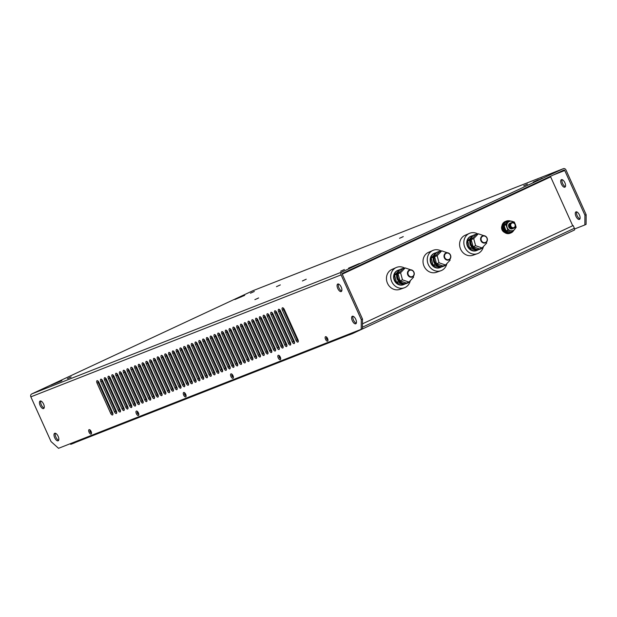 <?xml version="1.0" encoding="UTF-8"?>
<svg xmlns="http://www.w3.org/2000/svg" width="617" height="617" viewBox="0 0 617 617"><rect width="100%" height="100%" fill="white"/><g stroke="black" fill="none" stroke-linecap="round" stroke-linejoin="round"><path stroke-width="0.93" d="M506.079 221.195A6.34 5.661 68.5 0 0 505.817 221.287A6.34 5.661 68.5 0 0 503.002 229.586A6.34 5.661 68.5 0 0 510.452 233.095A6.34 5.661 68.5 0 0 510.714 232.987M513.575 230.635A6.34 5.661 -111.5 0 1 510.976 232.887A6.34 5.661 -111.5 0 1 503.518 229.385A6.34 5.661 -111.5 0 1 506.333 221.087A6.34 5.661 -111.5 0 1 508.994 220.786M341.147 271.002L344.386 269.521L341.147 271.002M523.972 185.678L527.211 184.19L523.972 185.678M400.04 238.077L403.279 236.589L400.04 238.077M302.685 280.835L305.916 279.347L302.685 280.835M255.392 299.43L258.631 297.942L255.392 299.43M276.763 286.543L280.002 285.054L276.763 286.543M67.932 378.414L71.171 376.933L67.932 378.414M250.757 293.09L253.996 291.602L250.757 293.09M359.41 263.521L348.566 268.148L359.487 263.69M533.219 182.27L542.312 178.359M240.723 296.731L234.93 299.5L244.694 295.366M61.793 380.527L50.949 385.155L61.87 380.697M327.843 339.234A1.242 0.555 65 0 1 327.642 339.774A1.242 0.555 65 0 1 326.601 338.864A1.242 0.555 65 0 1 326.594 337.522A1.242 0.555 65 0 1 326.609 337.514A1.242 0.555 65 0 1 327.133 337.715M327.049 337.638A1.242 0.555 -115 0 0 327.843 339.35M280.55 357.829A1.242 0.555 65 0 1 280.349 358.361A1.242 0.555 65 0 1 279.316 357.459A1.242 0.555 65 0 1 279.3 356.117A1.242 0.555 65 0 1 279.316 356.109A1.242 0.555 65 0 1 279.84 356.302M279.756 356.233A1.242 0.555 -115 0 0 280.55 357.945M233.265 376.416A1.242 0.555 65 0 1 233.056 376.956A1.242 0.555 65 0 1 233.049 376.964A1.242 0.555 65 0 1 232.023 376.054A1.242 0.555 65 0 1 232.007 374.704A1.242 0.555 65 0 1 232.023 374.696A1.242 0.555 65 0 1 232.555 374.897M232.462 374.82A1.242 0.555 -115 0 0 233.265 376.532M185.972 395.011A1.242 0.555 65 0 1 185.771 395.551A1.242 0.555 65 0 1 185.756 395.559A1.242 0.555 65 0 1 184.73 394.641A1.242 0.555 65 0 1 184.714 393.299A1.242 0.555 65 0 1 184.73 393.291A1.242 0.555 65 0 1 185.262 393.492M185.169 393.415A1.242 0.555 -115 0 0 185.972 395.127M138.678 413.606A1.242 0.555 65 0 1 138.478 414.138A1.242 0.555 65 0 1 138.463 414.146A1.242 0.555 65 0 1 137.437 413.236A1.242 0.555 65 0 1 137.429 411.894A1.242 0.555 65 0 1 137.437 411.886A1.242 0.555 65 0 1 137.969 412.079M137.876 412.009A1.242 0.555 -115 0 0 138.678 413.722M91.385 432.193A1.242 0.555 65 0 1 91.185 432.733A1.242 0.555 65 0 1 91.169 432.741A1.242 0.555 65 0 1 90.144 431.831A1.242 0.555 65 0 1 90.136 430.481A1.242 0.555 65 0 1 90.151 430.473A1.242 0.555 65 0 1 90.676 430.674M90.591 430.597A1.242 0.555 -115 0 0 91.385 432.309M353.017 316.243A4.142 1.859 -115 0 0 353.526 320.138A4.142 1.859 -115 0 0 356.279 323.239M355.77 319.344A4.142 1.859 -115 0 0 352.292 316.274A4.142 1.859 -115 0 0 352.307 320.709A4.142 1.859 -115 0 0 355.793 323.778A4.142 1.859 -115 0 0 355.77 319.344M338.463 284.005A4.142 1.859 -115 0 0 338.972 287.908A4.142 1.859 -115 0 0 341.725 291.008M341.216 287.113A4.142 1.859 -115 0 0 337.73 284.036A4.142 1.859 -115 0 0 337.754 288.471A4.142 1.859 -115 0 0 341.232 291.54A4.142 1.859 -115 0 0 341.216 287.113M40.838 401.011A4.142 1.859 -115 0 0 41.347 404.914A4.142 1.859 -115 0 0 44.108 408.014M43.599 404.12A4.142 1.859 -115 0 0 40.113 401.042A4.142 1.859 -115 0 0 40.128 405.477A4.142 1.859 -115 0 0 43.614 408.547A4.142 1.859 -115 0 0 43.599 404.12M55.391 433.25A4.142 1.859 -115 0 0 55.9 437.144A4.142 1.859 -115 0 0 58.661 440.245M58.152 436.35A4.142 1.859 -115 0 0 54.666 433.281A4.142 1.859 -115 0 0 54.682 437.715A4.142 1.859 -115 0 0 58.168 440.785A4.142 1.859 -115 0 0 58.152 436.35M579.941 218.858A4.142 1.859 65 0 1 577.18 215.757A4.142 1.859 65 0 1 576.671 211.862M575.962 216.328A4.142 1.859 65 0 1 575.946 211.893A4.142 1.859 65 0 1 579.432 214.963A4.142 1.859 65 0 1 579.448 219.397A4.142 1.859 65 0 1 575.962 216.328M565.38 186.619A4.142 1.859 65 0 1 562.627 183.519A4.142 1.859 65 0 1 562.118 179.624M561.408 184.09A4.142 1.859 65 0 1 561.393 179.655A4.142 1.859 65 0 1 564.879 182.725A4.142 1.859 65 0 1 564.894 187.159A4.142 1.859 65 0 1 561.408 184.09M325.545 336.681A2.445 1.103 -115 0 0 325.529 339.311A2.445 1.103 -115 0 0 327.558 341.139A2.445 1.103 -115 0 0 327.928 339.597A2.445 1.103 -115 0 0 326.917 337.414A2.445 1.103 -115 0 0 325.545 336.681M278.259 355.276A2.445 1.103 -115 0 0 278.236 357.906A2.445 1.103 -115 0 0 280.272 359.734A2.445 1.103 -115 0 0 280.642 358.184A2.445 1.103 -115 0 0 279.624 356.009A2.445 1.103 -115 0 0 278.259 355.276M230.966 373.863A2.445 1.103 -115 0 0 230.943 376.493A2.445 1.103 -115 0 0 232.979 378.321A2.445 1.103 -115 0 0 233.349 376.779A2.445 1.103 -115 0 0 232.331 374.604A2.445 1.103 -115 0 0 230.966 373.863M183.673 392.458A2.445 1.103 -115 0 0 183.658 395.088A2.445 1.103 -115 0 0 185.686 396.916A2.445 1.103 -115 0 0 186.056 395.374A2.445 1.103 -115 0 0 185.038 393.191A2.445 1.103 -115 0 0 183.673 392.458M136.38 411.045A2.445 1.103 -115 0 0 136.365 413.683A2.445 1.103 -115 0 0 138.393 415.511A2.445 1.103 -115 0 0 138.763 413.961A2.445 1.103 -115 0 0 137.745 411.786A2.445 1.103 -115 0 0 136.38 411.045M89.087 429.64A2.445 1.103 -115 0 0 89.072 432.27A2.445 1.103 -115 0 0 91.1 434.098A2.445 1.103 -115 0 0 91.47 432.556A2.445 1.103 -115 0 0 90.46 430.373A2.445 1.103 -115 0 0 89.087 429.64M563.822 170.099L342.597 273.346A0.756 0.671 -111.5 0 0 342.304 274.318L362.495 319.035L361.277 319.606L341.085 274.889A2.26 2.013 -111.5 0 1 341.98 271.974L563.198 168.726A2.26 2.013 -111.5 0 1 565.959 169.937L586.15 214.654L584.931 215.225L564.74 170.5A0.756 0.671 68.5 0 0 563.822 170.099M538.34 179.724L533.157 182.146M542.235 178.19L538.494 180.048M244.617 295.204L240.877 297.055M253.178 290.615A2.26 2.013 68.5 0 0 252.97 290.692L31.752 393.939A2.26 2.013 68.5 0 0 30.85 396.854L51.041 441.571L58.538 448.312L361.207 329.324L361.277 319.606M279.478 309.526A2.26 1.018 -115 0 0 279.856 311.145L293.484 341.324A2.26 1.018 -115 0 0 294.533 342.767M283.257 308.037A2.26 1.018 -115 0 0 283.635 309.657L297.263 339.836A2.26 1.018 -115 0 0 298.312 341.278M362.495 319.035L362.426 328.753L361.207 329.324M275.691 311.014A2.26 1.018 -115 0 0 276.069 312.634L289.697 342.813A2.26 1.018 -115 0 0 290.746 344.255M271.912 312.503A2.26 1.018 -115 0 0 272.29 314.122L285.918 344.301A2.26 1.018 -115 0 0 286.967 345.744M268.125 313.984A2.26 1.018 -115 0 0 268.503 315.603L282.131 345.782A2.26 1.018 -115 0 0 283.18 347.232M264.346 315.472A2.26 1.018 -115 0 0 264.724 317.092L278.344 347.271A2.26 1.018 -115 0 0 279.401 348.721M260.559 316.961A2.26 1.018 -115 0 0 260.937 318.58L274.565 348.759A2.26 1.018 -115 0 0 275.614 350.201M256.772 318.449A2.26 1.018 -115 0 0 257.158 320.069L270.778 350.248A2.26 1.018 -115 0 0 271.835 351.69M252.993 319.938A2.26 1.018 -115 0 0 253.371 321.557L266.999 351.736A2.26 1.018 -115 0 0 268.048 353.179M249.206 321.426A2.26 1.018 -115 0 0 249.584 323.046L263.212 353.225A2.26 1.018 -115 0 0 264.269 354.667M245.427 322.907A2.26 1.018 -115 0 0 245.805 324.534L259.433 354.713A2.26 1.018 -115 0 0 260.482 356.156M241.64 324.395A2.26 1.018 -115 0 0 242.018 326.015L255.646 356.194A2.26 1.018 -115 0 0 256.703 357.644M237.861 325.884A2.26 1.018 -115 0 0 238.239 327.504L251.867 357.683A2.26 1.018 -115 0 0 252.916 359.133M234.074 327.372A2.26 1.018 -115 0 0 234.452 328.992L248.08 359.171A2.26 1.018 -115 0 0 249.129 360.613M230.295 328.861A2.26 1.018 -115 0 0 230.673 330.481L244.301 360.66A2.26 1.018 -115 0 0 245.35 362.102M226.508 330.35A2.26 1.018 -115 0 0 226.886 331.969L240.514 362.148A2.26 1.018 -115 0 0 241.563 363.59M222.729 331.838A2.26 1.018 -115 0 0 223.107 333.458L236.727 363.637A2.26 1.018 -115 0 0 237.784 365.079M218.942 333.319A2.26 1.018 -115 0 0 219.32 334.938L232.948 365.117A2.26 1.018 -115 0 0 233.997 366.567M215.156 334.807A2.26 1.018 -115 0 0 215.541 336.427L229.162 366.606A2.26 1.018 -115 0 0 230.218 368.056M211.376 336.296A2.26 1.018 -115 0 0 211.754 337.915L225.382 368.094A2.26 1.018 -115 0 0 226.431 369.544M207.59 337.784A2.26 1.018 -115 0 0 207.968 339.404L221.596 369.583A2.26 1.018 -115 0 0 222.652 371.025M203.811 339.273A2.26 1.018 -115 0 0 204.188 340.892L217.816 371.072A2.26 1.018 -115 0 0 218.865 372.514M200.024 340.761A2.26 1.018 -115 0 0 200.402 342.381L214.03 372.56A2.26 1.018 -115 0 0 215.086 374.002M196.245 342.25A2.26 1.018 -115 0 0 196.622 343.87L210.25 374.049A2.26 1.018 -115 0 0 211.299 375.491M192.458 343.731A2.26 1.018 -115 0 0 192.836 345.35L206.464 375.529A2.26 1.018 -115 0 0 207.513 376.979M188.679 345.219A2.26 1.018 -115 0 0 189.057 346.839L202.685 377.018A2.26 1.018 -115 0 0 203.733 378.468M184.892 346.708A2.26 1.018 -115 0 0 185.27 348.327L198.898 378.506A2.26 1.018 -115 0 0 199.947 379.956M181.113 348.196A2.26 1.018 -115 0 0 181.491 349.816L195.111 379.995A2.26 1.018 -115 0 0 196.167 381.437M177.326 349.685A2.26 1.018 -115 0 0 177.704 351.304L191.332 381.483A2.26 1.018 -115 0 0 192.381 382.926M173.539 351.173A2.26 1.018 -115 0 0 173.925 352.793L187.545 382.972A2.26 1.018 -115 0 0 188.601 384.414M169.76 352.662A2.26 1.018 -115 0 0 170.138 354.281L183.766 384.46A2.26 1.018 -115 0 0 184.815 385.903M165.973 354.143A2.26 1.018 -115 0 0 166.359 355.762L179.979 385.941A2.26 1.018 -115 0 0 181.036 387.391M162.194 355.631A2.26 1.018 -115 0 0 162.572 357.251L176.2 387.43A2.26 1.018 -115 0 0 177.249 388.88M158.407 357.12A2.26 1.018 -115 0 0 158.785 358.739L172.413 388.918A2.26 1.018 -115 0 0 173.47 390.36M154.628 358.608A2.26 1.018 -115 0 0 155.006 360.228L168.634 390.407A2.26 1.018 -115 0 0 169.683 391.849M150.841 360.097A2.26 1.018 -115 0 0 151.219 361.716L164.847 391.895A2.26 1.018 -115 0 0 165.896 393.337M147.062 361.585A2.26 1.018 -115 0 0 147.44 363.205L161.068 393.384A2.26 1.018 -115 0 0 162.117 394.826M143.275 363.066A2.26 1.018 -115 0 0 143.653 364.693L157.281 394.872A2.26 1.018 -115 0 0 158.33 396.315M139.496 364.554A2.26 1.018 -115 0 0 139.874 366.174L153.494 396.353A2.26 1.018 -115 0 0 154.551 397.803M135.709 366.043A2.26 1.018 -115 0 0 136.087 367.663L149.715 397.842A2.26 1.018 -115 0 0 150.764 399.292M131.922 367.531A2.26 1.018 -115 0 0 132.308 369.151L145.928 399.33A2.26 1.018 -115 0 0 146.985 400.772M128.143 369.02A2.26 1.018 -115 0 0 128.521 370.64L142.149 400.819A2.26 1.018 -115 0 0 143.198 402.261M124.356 370.508A2.26 1.018 -115 0 0 124.742 372.128L138.362 402.307A2.26 1.018 -115 0 0 139.419 403.749M120.577 371.997A2.26 1.018 -115 0 0 120.955 373.617L134.583 403.796A2.26 1.018 -115 0 0 135.632 405.238M116.79 373.478A2.26 1.018 -115 0 0 117.168 375.097L130.796 405.276A2.26 1.018 -115 0 0 131.853 406.726M113.011 374.966A2.26 1.018 -115 0 0 113.389 376.586L127.017 406.765A2.26 1.018 -115 0 0 128.066 408.215M109.224 376.455A2.26 1.018 -115 0 0 109.602 378.074L123.23 408.253A2.26 1.018 -115 0 0 124.279 409.703M105.445 377.943A2.26 1.018 -115 0 0 105.823 379.563L119.451 409.742A2.26 1.018 -115 0 0 120.5 411.184M101.658 379.432A2.26 1.018 -115 0 0 102.036 381.051L115.664 411.231A2.26 1.018 -115 0 0 116.713 412.673M97.879 380.92A2.26 1.018 -115 0 0 98.257 382.54L111.885 412.719A2.26 1.018 -115 0 0 112.934 414.161M292.782 339.774L293.414 339.52M574.612 228.969L584.862 224.943L584.931 215.225M586.15 214.654L586.081 224.372L584.862 224.943M280.527 310.968A2.26 1.018 -115 0 0 278.629 309.294A2.26 1.018 -115 0 0 278.637 311.716L292.265 341.895A2.26 1.018 -115 0 0 294.162 343.569A2.26 1.018 -115 0 0 294.155 341.147L280.527 310.968M282.416 310.228L296.044 340.407A2.26 1.018 -115 0 0 297.949 342.08A2.26 1.018 -115 0 0 297.934 339.659L284.314 309.479A2.26 1.018 -115 0 0 282.409 307.806A2.26 1.018 -115 0 0 282.416 310.228L283.635 309.657M290.368 342.636L276.748 312.457A2.26 1.018 -115 0 0 274.843 310.783A2.26 1.018 -115 0 0 274.85 313.197L288.478 343.376A2.26 1.018 -115 0 0 290.376 345.057A2.26 1.018 -115 0 0 290.368 342.636M286.589 344.124L272.961 313.945A2.26 1.018 -115 0 0 271.056 312.271A2.26 1.018 -115 0 0 271.071 314.685L284.692 344.864A2.26 1.018 -115 0 0 286.596 346.538A2.26 1.018 -115 0 0 286.589 344.124M282.802 345.613L269.174 315.434A2.26 1.018 -115 0 0 267.277 313.76A2.26 1.018 -115 0 0 267.284 316.174L280.912 346.353A2.26 1.018 -115 0 0 282.81 348.027A2.26 1.018 -115 0 0 282.802 345.613M279.023 347.101L265.395 316.922A2.26 1.018 -115 0 0 263.49 315.241A2.26 1.018 -115 0 0 263.505 317.662L277.126 347.841A2.26 1.018 -115 0 0 279.031 349.515A2.26 1.018 -115 0 0 279.023 347.101M275.236 348.582L261.608 318.403A2.26 1.018 -115 0 0 259.711 316.729A2.26 1.018 -115 0 0 259.718 319.151L273.346 349.33A2.26 1.018 -115 0 0 275.244 351.004A2.26 1.018 -115 0 0 275.236 348.582L274.604 348.836M271.457 350.07L257.829 319.891A2.26 1.018 -115 0 0 255.924 318.218A2.26 1.018 -115 0 0 255.939 320.639L269.56 350.818A2.26 1.018 -115 0 0 271.465 352.492A2.26 1.018 -115 0 0 271.457 350.07M267.67 351.559L254.042 321.38A2.26 1.018 -115 0 0 252.145 319.706A2.26 1.018 -115 0 0 252.152 322.128L265.78 352.307A2.26 1.018 -115 0 0 267.678 353.981A2.26 1.018 -115 0 0 267.67 351.559M263.883 353.047L250.263 322.868A2.26 1.018 -115 0 0 248.358 321.195A2.26 1.018 -115 0 0 248.366 323.609L261.994 353.788A2.26 1.018 -115 0 0 263.899 355.469A2.26 1.018 -115 0 0 263.883 353.047M260.104 354.536L246.476 324.357A2.26 1.018 -115 0 0 244.579 322.683A2.26 1.018 -115 0 0 244.587 325.097L258.214 355.276A2.26 1.018 -115 0 0 260.112 356.95A2.26 1.018 -115 0 0 260.104 354.536M256.317 356.024L242.697 325.845A2.26 1.018 -115 0 0 240.792 324.172A2.26 1.018 -115 0 0 240.8 326.586L254.428 356.765A2.26 1.018 -115 0 0 256.333 358.438A2.26 1.018 -115 0 0 256.317 356.024M252.538 357.513L238.91 327.334A2.26 1.018 -115 0 0 237.013 325.653A2.26 1.018 -115 0 0 237.021 328.074L250.649 358.253A2.26 1.018 -115 0 0 252.546 359.927A2.26 1.018 -115 0 0 252.538 357.513M248.751 358.994L235.131 328.815A2.26 1.018 -115 0 0 233.226 327.141A2.26 1.018 -115 0 0 233.234 329.563L246.862 359.742A2.26 1.018 -115 0 0 248.767 361.415A2.26 1.018 -115 0 0 248.751 358.994M244.972 360.482L231.344 330.303A2.26 1.018 -115 0 0 229.447 328.63A2.26 1.018 -115 0 0 229.455 331.051L243.075 361.23A2.26 1.018 -115 0 0 244.98 362.904A2.26 1.018 -115 0 0 244.972 360.482M241.185 361.971L227.557 331.792A2.26 1.018 -115 0 0 225.66 330.118A2.26 1.018 -115 0 0 225.668 332.54L239.296 362.719A2.26 1.018 -115 0 0 241.193 364.392A2.26 1.018 -115 0 0 241.185 361.971M237.406 363.459L223.778 333.28A2.26 1.018 -115 0 0 221.873 331.607A2.26 1.018 -115 0 0 221.889 334.021L235.509 364.2A2.26 1.018 -115 0 0 237.414 365.881A2.26 1.018 -115 0 0 237.406 363.459M233.619 364.948L219.991 334.769A2.26 1.018 -115 0 0 218.094 333.095A2.26 1.018 -115 0 0 218.102 335.509L231.73 365.688A2.26 1.018 -115 0 0 233.627 367.362A2.26 1.018 -115 0 0 233.619 364.948M229.84 366.436L216.212 336.257A2.26 1.018 -115 0 0 214.307 334.584A2.26 1.018 -115 0 0 214.323 336.998L227.943 367.177A2.26 1.018 -115 0 0 229.848 368.85A2.26 1.018 -115 0 0 229.84 366.436M226.053 367.925L212.425 337.746A2.26 1.018 -115 0 0 210.528 336.064A2.26 1.018 -115 0 0 210.536 338.486L224.164 368.665A2.26 1.018 -115 0 0 226.061 370.339A2.26 1.018 -115 0 0 226.053 367.925M222.274 369.406L208.646 339.227A2.26 1.018 -115 0 0 206.741 337.553A2.26 1.018 -115 0 0 206.749 339.975L220.377 370.154A2.26 1.018 -115 0 0 222.282 371.827A2.26 1.018 -115 0 0 222.274 369.406M218.487 370.894L204.859 340.715A2.26 1.018 -115 0 0 202.962 339.042A2.26 1.018 -115 0 0 202.97 341.463L216.598 371.642A2.26 1.018 -115 0 0 218.495 373.316A2.26 1.018 -115 0 0 218.487 370.894M214.701 372.383L201.08 342.204A2.26 1.018 -115 0 0 199.175 340.53A2.26 1.018 -115 0 0 199.183 342.952L212.811 373.123A2.26 1.018 -115 0 0 214.716 374.804A2.26 1.018 -115 0 0 214.701 372.383M210.921 373.871L197.293 343.692A2.26 1.018 -115 0 0 195.396 342.019A2.26 1.018 -115 0 0 195.404 344.433L209.032 374.612A2.26 1.018 -115 0 0 210.929 376.285A2.26 1.018 -115 0 0 210.921 373.871M207.135 375.36L193.514 345.181A2.26 1.018 -115 0 0 191.609 343.507A2.26 1.018 -115 0 0 191.617 345.921L205.245 376.1A2.26 1.018 -115 0 0 207.15 377.774A2.26 1.018 -115 0 0 207.135 375.36M203.355 376.848L189.727 346.669A2.26 1.018 -115 0 0 187.83 344.996A2.26 1.018 -115 0 0 187.838 347.41L201.466 377.589A2.26 1.018 -115 0 0 203.363 379.262A2.26 1.018 -115 0 0 203.355 376.848M199.569 378.329L185.941 348.15A2.26 1.018 -115 0 0 184.043 346.476A2.26 1.018 -115 0 0 184.051 348.898L197.679 379.077A2.26 1.018 -115 0 0 199.576 380.751A2.26 1.018 -115 0 0 199.569 378.329M195.79 379.817L182.162 349.638A2.26 1.018 -115 0 0 180.257 347.965A2.26 1.018 -115 0 0 180.272 350.387L193.892 380.566A2.26 1.018 -115 0 0 195.797 382.239A2.26 1.018 -115 0 0 195.79 379.817M192.003 381.306L178.375 351.127A2.26 1.018 -115 0 0 176.477 349.453A2.26 1.018 -115 0 0 176.485 351.875L190.113 382.054A2.26 1.018 -115 0 0 192.01 383.728A2.26 1.018 -115 0 0 192.003 381.306M188.224 382.795L174.596 352.615A2.26 1.018 -115 0 0 172.691 350.942A2.26 1.018 -115 0 0 172.706 353.356L186.326 383.535A2.26 1.018 -115 0 0 188.231 385.216A2.26 1.018 -115 0 0 188.224 382.795M184.437 384.283L170.809 354.104A2.26 1.018 -115 0 0 168.911 352.43A2.26 1.018 -115 0 0 168.919 354.844L182.547 385.023A2.26 1.018 -115 0 0 184.444 386.697A2.26 1.018 -115 0 0 184.437 384.283M180.658 385.772L167.03 355.593A2.26 1.018 -115 0 0 165.125 353.919A2.26 1.018 -115 0 0 165.132 356.333L178.76 386.512A2.26 1.018 -115 0 0 180.665 388.186A2.26 1.018 -115 0 0 180.658 385.772M176.871 387.26L163.243 357.081A2.26 1.018 -115 0 0 161.345 355.4A2.26 1.018 -115 0 0 161.353 357.821L174.981 388A2.26 1.018 -115 0 0 176.878 389.674A2.26 1.018 -115 0 0 176.871 387.26M173.084 388.741L159.464 358.562A2.26 1.018 -115 0 0 157.559 356.888A2.26 1.018 -115 0 0 157.566 359.31L171.194 389.489A2.26 1.018 -115 0 0 173.099 391.163A2.26 1.018 -115 0 0 173.084 388.741M169.305 390.229L155.677 360.05A2.26 1.018 -115 0 0 153.78 358.377A2.26 1.018 -115 0 0 153.787 360.798L167.415 390.977A2.26 1.018 -115 0 0 169.313 392.651A2.26 1.018 -115 0 0 169.305 390.229M165.518 391.718L151.898 361.539A2.26 1.018 -115 0 0 149.993 359.865A2.26 1.018 -115 0 0 150 362.287L163.628 392.466A2.26 1.018 -115 0 0 165.533 394.14A2.26 1.018 -115 0 0 165.518 391.718M161.739 393.206L148.111 363.027A2.26 1.018 -115 0 0 146.214 361.354A2.26 1.018 -115 0 0 146.221 363.768L159.849 393.947A2.26 1.018 -115 0 0 161.747 395.628A2.26 1.018 -115 0 0 161.739 393.206M157.952 394.695L144.324 364.516A2.26 1.018 -115 0 0 142.427 362.842A2.26 1.018 -115 0 0 142.434 365.256L156.062 395.435A2.26 1.018 -115 0 0 157.96 397.109A2.26 1.018 -115 0 0 157.952 394.695M154.173 396.183L140.545 366.004A2.26 1.018 -115 0 0 138.64 364.331A2.26 1.018 -115 0 0 138.655 366.745L152.276 396.924A2.26 1.018 -115 0 0 154.181 398.597A2.26 1.018 -115 0 0 154.173 396.183M150.386 397.672L136.758 367.493A2.26 1.018 -115 0 0 134.861 365.812A2.26 1.018 -115 0 0 134.868 368.233L148.496 398.412A2.26 1.018 -115 0 0 150.394 400.086A2.26 1.018 -115 0 0 150.386 397.672M146.607 399.153L132.979 368.974A2.26 1.018 -115 0 0 131.074 367.3A2.26 1.018 -115 0 0 131.089 369.722L144.71 399.901A2.26 1.018 -115 0 0 146.615 401.574A2.26 1.018 -115 0 0 146.607 399.153M142.82 400.641L129.192 370.462A2.26 1.018 -115 0 0 127.295 368.789A2.26 1.018 -115 0 0 127.303 371.21L140.931 401.389A2.26 1.018 -115 0 0 142.828 403.063A2.26 1.018 -115 0 0 142.82 400.641M139.041 402.13L125.413 371.951A2.26 1.018 -115 0 0 123.508 370.277A2.26 1.018 -115 0 0 123.516 372.699L137.144 402.878A2.26 1.018 -115 0 0 139.049 404.551A2.26 1.018 -115 0 0 139.041 402.13M135.254 403.618L121.626 373.439A2.26 1.018 -115 0 0 119.729 371.766A2.26 1.018 -115 0 0 119.737 374.18L133.365 404.359A2.26 1.018 -115 0 0 135.262 406.04A2.26 1.018 -115 0 0 135.254 403.618M131.467 405.107L117.847 374.928A2.26 1.018 -115 0 0 115.942 373.254A2.26 1.018 -115 0 0 115.95 375.668L129.578 405.847A2.26 1.018 -115 0 0 131.483 407.521A2.26 1.018 -115 0 0 131.467 405.107M127.688 406.595L114.06 376.416A2.26 1.018 -115 0 0 112.163 374.743A2.26 1.018 -115 0 0 112.171 377.157L125.799 407.336A2.26 1.018 -115 0 0 127.696 409.009A2.26 1.018 -115 0 0 127.688 406.595M123.901 408.084L110.281 377.905A2.26 1.018 -115 0 0 108.376 376.223A2.26 1.018 -115 0 0 108.384 378.645L122.012 408.824A2.26 1.018 -115 0 0 123.917 410.498A2.26 1.018 -115 0 0 123.901 408.084M120.122 409.565L106.494 379.386A2.26 1.018 -115 0 0 104.597 377.712A2.26 1.018 -115 0 0 104.605 380.134L118.233 410.313A2.26 1.018 -115 0 0 120.13 411.986A2.26 1.018 -115 0 0 120.122 409.565M116.335 411.053L102.707 380.874A2.26 1.018 -115 0 0 100.81 379.2A2.26 1.018 -115 0 0 100.818 381.622L114.446 411.801A2.26 1.018 -115 0 0 116.343 413.475A2.26 1.018 -115 0 0 116.335 411.053M112.556 412.542L98.928 382.363A2.26 1.018 -115 0 0 97.023 380.689A2.26 1.018 -115 0 0 97.039 383.111L110.659 413.29A2.26 1.018 -115 0 0 112.564 414.963A2.26 1.018 -115 0 0 112.556 412.542M113.52 385.093A5.268 4.705 68.5 0 0 112.795 385.139M116.991 394.425A5.268 4.705 68.5 0 0 117.5 393.893M276.47 286.674L280.334 284.907L276.47 286.674M150.371 368.041A5.268 4.705 68.5 0 0 149.623 368.041M153.749 377.18A5.268 4.705 68.5 0 0 154.242 376.601M443.7 266.189A7.713 6.887 -111.5 0 1 443.461 266.289A7.713 6.887 -111.5 0 1 434.306 261.824A7.713 6.887 -111.5 0 1 437.468 252.075A7.713 6.887 -111.5 0 1 437.815 251.921A7.713 6.887 -111.5 0 1 438.055 251.836M447.124 263.32A7.713 6.887 -111.5 0 1 444.286 265.95A7.713 6.887 -111.5 0 1 443.939 266.104A7.713 6.887 -111.5 0 1 434.784 261.639A7.713 6.887 -111.5 0 1 437.939 251.89A7.713 6.887 -111.5 0 1 438.286 251.736A7.713 6.887 -111.5 0 1 440.569 251.312M450.464 255.022A3.764 3.363 -111.5 0 1 448.798 259.942A3.764 3.363 -111.5 0 1 444.371 257.86A3.764 3.363 -111.5 0 1 446.045 252.939A3.764 3.363 -111.5 0 1 450.464 255.022M450.317 255.099A3.386 3.023 -111.5 0 1 444.834 257.659A3.386 3.023 -111.5 0 1 450.317 255.099M404.143 283.967L402.97 284.429L396.492 282.2L398.675 281.344M396.492 282.2L394.602 275.12L396.731 274.28M394.602 275.12L397.587 271.958M250.463 293.222L254.32 291.455L250.463 293.222M511.933 221.264A4.89 4.373 -111.5 0 1 515.21 224.118A4.89 4.373 -111.5 0 1 515.396 224.573L516.136 227.311L514.717 229.269A4.89 4.373 -111.5 0 1 510.567 230.665L507.853 230.095L506.002 224.758L509.218 220.701L514.285 221.973L515.396 224.573A4.89 4.373 -111.5 0 1 514.717 229.269L512.92 231.375L510.567 230.665A4.89 4.373 -111.5 0 1 507.105 227.357A4.89 4.373 -111.5 0 1 507.791 222.66A4.89 4.373 -111.5 0 1 511.933 221.264M510.282 223.115A3.008 2.692 68.5 0 0 508.817 227.102A3.008 2.692 68.5 0 0 512.48 228.714M510.174 223.169A3 2.676 68.5 0 0 512.372 228.745M512.92 231.375L511.146 232.069L506.071 230.797L504.961 228.197L504.22 225.46L507.436 221.403L509.218 220.701M504.22 225.46L506.002 224.758M506.071 230.797L507.853 230.095M187.098 350.711A5.36 4.789 68.5 0 0 186.365 350.749M187.036 350.572A5.36 4.789 68.5 0 0 186.334 350.68M183.565 352.747A5.36 4.789 68.5 0 0 183.18 353.556M150.255 367.778A5.36 4.789 68.5 0 0 149.538 367.855M155.877 372.028A5.36 4.789 68.5 0 0 155.492 370.886A5.36 4.789 68.5 0 0 154.898 369.853M150.201 367.663A5.36 4.789 68.5 0 0 149.515 367.809M146.846 370.092A5.36 4.789 68.5 0 0 146.499 370.979M113.42 384.861A5.36 4.789 68.5 0 0 112.726 384.985A5.36 4.789 68.5 0 1 113.381 384.769M119.443 390.006A5.36 4.789 68.5 0 0 118.927 387.954A5.36 4.789 68.5 0 0 117.739 386.219M110.142 387.461A5.36 4.789 68.5 0 0 109.834 388.448M274.295 346.507L273.67 346.785M186.465 360.845A5.36 4.789 68.5 0 0 187.321 361.076M190.668 360.289A5.36 4.789 68.5 0 0 191.208 359.819M149.561 377.766A5.36 4.789 68.5 0 0 150.448 378.074M153.895 377.504A5.36 4.789 68.5 0 0 154.451 377.072M112.633 394.649A5.36 4.789 68.5 0 0 113.567 395.05M117.114 394.703A5.36 4.789 68.5 0 0 117.685 394.309M190.622 360.174A5.36 4.789 68.5 0 0 191.123 359.634M153.849 377.411A5.36 4.789 68.5 0 0 154.381 376.91M117.076 394.633A5.36 4.789 68.5 0 0 117.623 394.178M292.018 338.093L292.682 337.892M293.121 338.856L292.497 339.149M289.442 340.576L288.818 340.869M285.764 342.296L285.139 342.582M282.085 344.008L281.46 344.301M278.406 345.728L277.781 346.021M274.719 347.448L274.102 347.733M271.04 349.16L270.423 349.453M267.362 350.88L266.745 351.173M263.683 352.6L263.066 352.885M260.004 354.312L259.387 354.605M256.325 356.032L255.708 356.325M252.638 357.752L252.037 358.03M248.944 359.48L248.381 359.742M245.234 361.207L244.741 361.439M241.509 362.95L241.108 363.135M273.701 346.839L274.318 346.561M292.751 338.039L292.126 338.324M289.072 339.751L288.447 340.044M285.393 341.471L284.769 341.764M281.707 343.191L281.09 343.476M278.028 344.903L277.411 345.196M274.349 346.623L273.732 346.916M270.67 348.343L270.053 348.628M266.991 350.055L266.374 350.348M263.312 351.775L262.688 352.068M259.634 353.495L259.009 353.78M255.955 355.207L255.33 355.5M252.276 356.927L251.651 357.22M248.597 358.647L247.972 358.932M244.918 360.359L244.293 360.652M241.232 362.079L240.622 362.364M237.545 363.799L236.959 364.076M233.843 365.526L233.303 365.781M230.126 367.262L229.671 367.477M434.152 254.898L431.167 258.053L433.057 265.133L439.535 267.362L440.708 266.899M433.057 265.133L435.24 264.277M431.167 258.053L433.296 257.22M222.868 341.139A3.008 2.692 -111.5 0 1 221.611 338.34M222.467 341.911A3.941 3.517 68.5 0 0 223.462 342.45M226.848 341.741A3.941 3.517 68.5 0 0 227.326 341.139M224.511 334.908A3.941 3.517 68.5 0 0 223.755 334.892M221.017 337.036A3.941 3.517 68.5 0 0 220.77 338.155M512.658 228.645A3.008 2.692 -111.5 0 1 510.413 223.061A3.008 2.692 -111.5 0 1 510.46 223.045M512.858 228.568A3.008 2.692 -111.5 0 1 509.164 226.963A3.008 2.692 -111.5 0 1 510.652 222.968M513.051 228.491A3.008 2.692 -111.5 0 1 510.807 222.907A3.008 2.692 -111.5 0 1 510.853 222.884M513.251 228.406A3.008 2.692 -111.5 0 1 509.557 226.809A3.008 2.692 -111.5 0 1 511.053 222.814M513.452 228.336A3.008 2.692 -111.5 0 1 511.2 222.752A3.008 2.692 -111.5 0 1 511.246 222.729M513.645 228.251A3.008 2.692 -111.5 0 1 509.951 226.655A3.008 2.692 -111.5 0 1 511.447 222.66M513.822 228.19L513.799 228.197A3.008 2.692 -111.5 0 1 513.799 228.197A3.008 2.692 -111.5 0 1 511.609 222.59A3.008 2.692 -111.5 0 1 513.822 228.19A3.008 2.692 -111.5 0 1 511.616 222.583L511.593 222.598M514.886 224.226A2.491 2.221 -111.5 0 1 510.992 226.377A2.491 2.221 -111.5 0 1 514.886 224.226M469.429 233.373L465.087 235.278A10.728 9.587 68.5 0 0 460.637 249.191A10.728 9.587 68.5 0 0 472.938 255.245L477.411 253.68A10.913 9.749 -111.5 0 1 464.902 247.525A10.913 9.749 -111.5 0 1 469.429 233.373A10.913 9.749 -111.5 0 1 477.836 233.974M483.366 246.761A10.913 9.749 -111.5 0 1 477.411 253.68M401.49 268.904A7.713 6.887 68.5 0 0 401.251 268.989A7.713 6.887 68.5 0 0 400.903 269.143A7.713 6.887 68.5 0 0 397.741 278.892A7.713 6.887 68.5 0 0 406.896 283.35A7.713 6.887 68.5 0 0 407.135 283.257M410.56 280.38A7.713 6.887 -111.5 0 1 407.721 283.018A7.713 6.887 -111.5 0 1 407.374 283.164A7.713 6.887 -111.5 0 1 398.212 278.707A7.713 6.887 -111.5 0 1 401.374 268.958A7.713 6.887 -111.5 0 1 401.721 268.804A7.713 6.887 -111.5 0 1 404.004 268.372M343.607 269.922L340.63 271.218L343.607 269.922M447.209 252.731L441.741 250.849L439.219 251.844L434.63 256.695L436.527 263.775L443.006 265.996L445.528 265.009L450.117 260.158L449.87 259.225M436.527 263.775L439.049 262.78L445.528 265.009M434.63 256.695L437.152 255.7L439.049 262.78M441.741 250.849L437.152 255.7M470.717 237.83L467.732 240.992L469.622 248.073L476.1 250.294L477.273 249.839M469.622 248.073L471.804 247.209M467.732 240.992L469.861 240.152M501.945 225.83A4.759 4.25 68.5 0 0 502.037 229.871A4.759 4.25 68.5 0 0 504.529 232.401M187.229 351.004A5.268 4.705 68.5 0 0 186.457 350.957M186.627 360.899A5.268 4.705 68.5 0 0 186.951 360.243M190.499 359.912A5.268 4.705 68.5 0 0 190.969 359.287M396.299 267.508L391.957 269.413A10.728 9.587 68.5 0 0 387.507 283.326A10.728 9.587 68.5 0 0 399.808 289.373L404.282 287.807A10.913 9.749 -111.5 0 1 391.772 281.661A10.913 9.749 -111.5 0 1 396.299 267.508A10.913 9.749 -111.5 0 1 404.698 268.102M410.236 280.897A10.913 9.749 -111.5 0 1 404.282 287.807M410.644 269.791L405.176 267.917L402.654 268.904L398.065 273.755L399.963 280.835L406.441 283.064L408.963 282.069L413.552 277.218L413.305 276.293M399.963 280.835L402.485 279.848L408.963 282.069M398.065 273.755L400.587 272.768L402.485 279.848M405.176 267.917L400.587 272.768M402.5 236.997L399.515 238.285L402.5 236.997M436.134 252.746A7.713 6.887 68.5 0 0 434.823 253.101A7.713 6.887 68.5 0 0 431.399 263.197A7.713 6.887 68.5 0 0 440.469 267.462A7.713 6.887 68.5 0 0 441.672 266.829M434.584 253.201A7.713 6.887 68.5 0 0 434.353 253.286A7.713 6.887 68.5 0 0 430.928 263.382A7.713 6.887 68.5 0 0 439.998 267.647A7.713 6.887 68.5 0 0 440.229 267.554M117.045 392.89A3.764 3.363 -111.5 0 1 116.466 393.276M112.186 391.988A3.764 3.363 -111.5 0 1 111.793 391.301A3.764 3.363 -111.5 0 1 111.538 390.553M113.374 386.419A3.764 3.363 -111.5 0 1 113.466 386.381A3.764 3.363 -111.5 0 1 114.029 386.219M472.707 235.679A7.713 6.887 68.5 0 0 471.388 236.033A7.713 6.887 68.5 0 0 467.964 246.137A7.713 6.887 68.5 0 0 477.034 250.402A7.713 6.887 68.5 0 0 478.237 249.762M471.149 236.134A7.713 6.887 68.5 0 0 470.918 236.226A7.713 6.887 68.5 0 0 467.493 246.322A7.713 6.887 68.5 0 0 476.563 250.587A7.713 6.887 68.5 0 0 476.794 250.487M474.149 234.954A7.713 6.887 68.5 0 0 473.91 235.046A7.713 6.887 68.5 0 0 473.555 235.193A7.713 6.887 68.5 0 0 470.401 244.949A7.713 6.887 68.5 0 0 479.556 249.407A7.713 6.887 68.5 0 0 479.787 249.307M474.033 235.008A7.713 6.887 -111.5 0 1 474.38 234.861A7.713 6.887 68.5 0 0 474.033 235.008A7.713 6.887 68.5 0 0 470.871 244.756A7.713 6.887 68.5 0 0 480.026 249.222A7.713 6.887 -111.5 0 1 470.871 244.756A7.713 6.887 -111.5 0 1 474.033 235.008M487.029 237.954A3.764 3.363 -111.5 0 1 485.363 242.882A3.764 3.363 -111.5 0 1 480.936 240.8A3.764 3.363 -111.5 0 1 482.61 235.871A3.764 3.363 -111.5 0 1 487.029 237.954M486.882 238.031A3.386 3.023 -111.5 0 1 481.399 240.591A3.386 3.023 -111.5 0 1 486.882 238.031M510.19 233.187A6.34 5.661 -111.5 0 1 509.935 233.295A6.34 5.661 -111.5 0 1 502.477 229.794A6.34 5.661 -111.5 0 1 505.292 221.495A6.34 5.661 -111.5 0 1 505.554 221.395M509.935 233.295L510.452 233.095A6.34 5.661 -111.5 0 1 503.002 229.586A6.34 5.661 -111.5 0 1 505.817 221.287L506.333 221.087M550.372 176.377A1.504 0.679 65 0 1 550.649 176.871L572.699 225.714M226.478 340.931A3.008 2.692 68.5 0 0 226.94 340.291M224.904 335.779A3.008 2.692 68.5 0 0 224.125 335.725M221.819 338.818A3.008 2.692 68.5 0 0 222.668 340.692M221.773 338.702A3.008 2.692 68.5 0 0 222.722 340.8M474.62 234.768A7.713 6.887 68.5 0 0 474.38 234.861L474.859 234.676A7.713 6.887 -111.5 0 1 477.134 234.244M483.689 246.252A7.713 6.887 -111.5 0 1 480.851 248.882A7.713 6.887 -111.5 0 1 480.504 249.037A7.713 6.887 -111.5 0 1 471.349 244.571A7.713 6.887 -111.5 0 1 474.504 234.822A7.713 6.887 -111.5 0 1 474.859 234.676M479.556 249.407L480.026 249.222A7.713 6.887 68.5 0 0 480.265 249.121M523.686 185.81L527.543 184.043L523.686 185.81M153.81 375.645A3.764 3.363 -111.5 0 1 153.255 376.085M149.322 375.576A3.764 3.363 -111.5 0 1 148.358 374.234A3.764 3.363 -111.5 0 1 147.987 372.622M150.17 369.259A3.764 3.363 -111.5 0 1 150.856 369.113M302.392 280.974L306.248 279.2L302.392 280.974M257.852 298.35L254.867 299.638L257.852 298.35M432.864 250.44L428.522 252.345A10.728 9.587 68.5 0 0 424.072 266.259A10.728 9.587 68.5 0 0 436.373 272.305L440.846 270.747A10.913 9.749 -111.5 0 1 428.337 264.593A10.913 9.749 -111.5 0 1 432.864 250.44A10.913 9.749 -111.5 0 1 441.271 251.034M446.801 263.829A10.913 9.749 -111.5 0 1 440.846 270.747M399.569 269.814A7.713 6.887 68.5 0 0 398.258 270.169A7.713 6.887 68.5 0 0 394.834 280.265A7.713 6.887 68.5 0 0 403.904 284.53A7.713 6.887 68.5 0 0 405.107 283.897M398.019 270.269A7.713 6.887 68.5 0 0 397.78 270.354A7.713 6.887 68.5 0 0 394.363 280.45A7.713 6.887 68.5 0 0 403.433 284.715A7.713 6.887 68.5 0 0 403.665 284.614M511.053 232.424A5.946 5.314 -111.5 0 1 510.83 232.524A5.946 5.314 -111.5 0 1 503.773 229.084A5.946 5.314 -111.5 0 1 506.21 221.565A5.946 5.314 -111.5 0 1 506.48 221.449A5.946 5.314 -111.5 0 1 506.704 221.372M512.727 231.452A5.946 5.314 -111.5 0 1 511.555 232.223A5.946 5.314 -111.5 0 1 511.285 232.339A5.946 5.314 -111.5 0 1 504.228 228.907A5.946 5.314 -111.5 0 1 506.657 221.387A5.946 5.314 -111.5 0 1 506.935 221.272A5.946 5.314 -111.5 0 1 508.601 220.94M406.657 283.442A7.713 6.887 -111.5 0 1 406.426 283.535A7.713 6.887 -111.5 0 1 397.271 279.077A7.713 6.887 -111.5 0 1 400.425 269.328A7.713 6.887 -111.5 0 1 400.78 269.174A7.713 6.887 -111.5 0 1 401.019 269.089M406.426 283.535L406.896 283.35A7.713 6.887 -111.5 0 1 397.741 278.892A7.713 6.887 -111.5 0 1 400.903 269.143A7.713 6.887 -111.5 0 1 401.251 268.989L401.721 268.804M413.899 272.082A3.764 3.363 -111.5 0 1 412.233 277.01A3.764 3.363 -111.5 0 1 407.806 274.927A3.764 3.363 -111.5 0 1 409.48 270.007A3.764 3.363 -111.5 0 1 413.899 272.082M413.752 272.166A3.386 3.023 -111.5 0 1 408.269 274.727A3.386 3.023 -111.5 0 1 413.752 272.166M483.774 235.663L478.306 233.781L475.784 234.776L471.195 239.627L473.092 246.707L479.571 248.936L482.093 247.941L486.682 243.09L486.435 242.165M473.092 246.707L475.614 245.713L482.093 247.941M471.195 239.627L473.717 238.632L475.614 245.713M478.306 233.781L473.717 238.632M437.584 252.021A7.713 6.887 68.5 0 0 437.345 252.114A7.713 6.887 68.5 0 0 436.99 252.26A7.713 6.887 68.5 0 0 433.836 262.009A7.713 6.887 68.5 0 0 442.991 266.475A7.713 6.887 68.5 0 0 443.222 266.374M442.991 266.475L443.461 266.289A7.713 6.887 -111.5 0 1 434.306 261.824A7.713 6.887 -111.5 0 1 437.468 252.075A7.713 6.887 -111.5 0 1 437.815 251.921L438.286 251.736M190.56 358.377A3.764 3.363 -111.5 0 1 190.036 358.87M186.319 358.855A3.764 3.363 -111.5 0 1 184.923 357.174A3.764 3.363 -111.5 0 1 184.583 354.999M186.982 352.122A3.764 3.363 -111.5 0 1 187.699 352.037M70.392 377.334L67.407 378.63L70.392 377.334M275.035 348.142L274.411 348.428M274.434 348.482L275.059 348.196M292.79 339.79L293.43 339.535M275.151 349.731L275.552 349.53M275.537 349.484L275.097 349.662M260.413 355.469L259.996 355.654M271.758 350.973L271.31 351.15M267.971 352.461L267.531 352.639M264.192 353.95L263.744 354.119M278.73 347.965L279.262 347.749M282.424 346.338L282.979 346.052M282.972 346.029L282.378 346.26M267.377 352.423L267.909 352.214M271.164 350.934L271.696 350.726M274.943 349.453L275.475 349.237M267.847 352.006L267.277 352.261M279.185 347.518L278.591 347.749M275.406 348.998L274.812 349.237M271.619 350.487L271.025 350.718M286.033 344.548L286.666 344.301M289.743 342.913L290.337 342.605L289.712 342.836M274.688 349.014L275.313 348.767M278.468 347.525L279.1 347.278M282.254 346.037L282.879 345.79M286.566 344.078L285.926 344.325M282.779 345.559L282.146 345.813M279 347.047L278.36 347.302M293.391 341.124L294.024 340.869M297.101 339.481L297.649 339.196L297.07 339.404M282.038 345.582L282.679 345.335M285.825 344.101L286.465 343.846M289.604 342.612L290.245 342.358M282.586 345.127L281.961 345.404M293.923 340.646L293.283 340.892M290.144 342.134L289.504 342.381M286.357 343.615L285.717 343.87M289.404 342.15L290.036 341.903M293.183 340.669L293.823 340.414M296.97 339.18L297.602 338.926M289.944 341.695L289.319 341.972M297.502 338.702L296.862 338.949M293.723 340.183L293.083 340.437M290.676 343.538L290.229 343.708M286.89 345.026L286.442 345.196M283.103 346.507L282.663 346.685M297.633 340.507L298.165 340.275M286.296 344.988L286.828 344.78M290.075 343.499L290.615 343.291M293.862 342.011L294.394 341.803M286.751 344.541L286.165 344.78M298.104 340.075L297.51 340.306M294.317 341.563L293.723 341.795M290.538 343.052L289.944 343.283M290.422 342.751L290.005 342.975L290.445 342.821M293.607 341.579L294.232 341.332M297.386 340.09L298.011 339.844M294.132 341.101L293.499 341.355M297.918 339.612L296.044 340.407M297.78 339.319L297.317 339.566L297.81 339.381M294.479 342.15L294.093 342.327M298.242 340.561L297.795 340.738M573.139 225.537L362.457 323.832L573.139 225.537L574.381 228.275A1.658 0.74 -115 0 1 574.388 230.048A1.658 0.74 -115 0 0 574.388 230.048L352.577 333.573A1.658 0.74 65 0 1 352.538 333.589L349.299 334.861L348.967 334.136A1.658 1.481 -111.5 0 0 348.983 334.167M73.909 442.273L74.241 442.998L71.001 444.271A1.658 0.74 65 0 1 70.076 443.777M74.241 442.998L75.621 442.358M352.808 332.625A1.658 0.74 65 0 1 352.562 333.581L574.388 230.048M294.132 331.236L293.499 331.491M74.341 442.104A1.658 1.481 68.5 0 0 75.806 442.289L349.261 334.776M293.476 331.445L294.116 331.19M564.74 170.5L553.449 174.943M252.97 290.692L563.198 168.726M341.98 271.974L31.752 393.939M30.85 396.854L341.085 274.889M292.265 341.895L293.484 341.324M278.637 311.716L279.856 311.145M288.478 343.376L289.697 342.813M274.85 313.197L276.069 312.634M284.692 344.864L285.918 344.301M271.071 314.685L272.29 314.122M280.912 346.353L282.131 345.782M267.284 316.174L268.503 315.603M277.126 347.841L278.344 347.271M263.505 317.662L264.724 317.092M273.346 349.33L274.565 348.759M259.718 319.151L260.937 318.58M269.56 350.818L270.778 350.248M255.939 320.639L257.158 320.069M265.78 352.307L266.999 351.736M252.152 322.128L253.371 321.557M261.994 353.788L263.212 353.225M248.366 323.609L249.584 323.046M258.214 355.276L259.433 354.713M244.587 325.097L245.805 324.534M254.428 356.765L255.646 356.194M240.8 326.586L242.018 326.015M250.649 358.253L251.867 357.683M237.021 328.074L238.239 327.504M246.862 359.742L248.08 359.171M233.234 329.563L234.452 328.992M243.075 361.23L244.301 360.66M229.455 331.051L230.673 330.481M239.296 362.719L240.514 362.148M225.668 332.54L226.886 331.969M235.509 364.2L236.727 363.637M221.889 334.021L223.107 333.458M231.73 365.688L232.948 365.117M218.102 335.509L219.32 334.938M227.943 367.177L229.162 366.606M214.323 336.998L215.541 336.427M224.164 368.665L225.382 368.094M210.536 338.486L211.754 337.915M220.377 370.154L221.596 369.583M206.749 339.975L207.968 339.404M216.598 371.642L217.816 371.072M202.97 341.463L204.188 340.892M212.811 373.123L214.03 372.56M199.183 342.952L200.402 342.381M209.032 374.612L210.25 374.049M195.404 344.433L196.622 343.87M205.245 376.1L206.464 375.529M191.617 345.921L192.836 345.35M201.466 377.589L202.685 377.018M187.838 347.41L189.057 346.839M197.679 379.077L198.898 378.506M184.051 348.898L185.27 348.327M193.892 380.566L195.111 379.995M180.272 350.387L181.491 349.816M190.113 382.054L191.332 381.483M176.485 351.875L177.704 351.304M186.326 383.535L187.545 382.972M172.706 353.356L173.925 352.793M182.547 385.023L183.766 384.46M168.919 354.844L170.138 354.281M178.76 386.512L179.979 385.941M165.132 356.333L166.359 355.762M174.981 388L176.2 387.43M161.353 357.821L162.572 357.251M171.194 389.489L172.413 388.918M157.566 359.31L158.785 358.739M167.415 390.977L168.634 390.407M153.787 360.798L155.006 360.228M163.628 392.466L164.847 391.895M150 362.287L151.219 361.716M159.849 393.947L161.068 393.384M146.221 363.768L147.44 363.205M156.062 395.435L157.281 394.872M142.434 365.256L143.653 364.693M152.276 396.924L153.494 396.353M138.655 366.745L139.874 366.174M148.496 398.412L149.715 397.842M134.868 368.233L136.087 367.663M144.71 399.901L145.928 399.33M131.089 369.722L132.308 369.151M140.931 401.389L142.149 400.819M127.303 371.21L128.521 370.64M137.144 402.878L138.362 402.307M123.516 372.699L124.742 372.128M133.365 404.359L134.583 403.796M119.737 374.18L120.955 373.617M129.578 405.847L130.796 405.276M115.95 375.668L117.168 375.097M125.799 407.336L127.017 406.765M112.171 377.157L113.389 376.586M122.012 408.824L123.23 408.253M108.384 378.645L109.602 378.074M118.233 410.313L119.451 409.742M104.605 380.134L105.823 379.563M114.446 411.801L115.664 411.231M100.818 381.622L102.036 381.051M110.659 413.29L111.885 412.719M97.039 383.111L98.257 382.54M288.733 339.011L288.116 339.304M285.054 340.731L284.437 341.024M281.375 342.45L280.758 342.736M277.696 344.163L277.072 344.456M274.017 345.882L273.393 346.176M270.339 347.602L269.714 347.888M266.66 349.315L266.035 349.608M262.981 351.034L262.356 351.328M259.302 352.754L258.677 353.04M255.615 354.466L254.998 354.76M251.937 356.186L251.32 356.479M248.258 357.906L247.641 358.192M244.579 359.618L243.962 359.912M240.9 361.338L240.283 361.631M237.221 363.058L236.604 363.344M233.542 364.77L232.917 365.063M229.863 366.49L229.246 366.776M226.177 368.21L225.583 368.488M222.475 369.938L221.927 370.192M218.757 371.673L218.287 371.897M288.987 339.581L288.37 339.867M285.309 341.294L284.692 341.587M281.63 343.013L281.013 343.299M277.951 344.733L277.334 345.019M274.272 346.445L273.647 346.739M270.593 348.165L269.968 348.451M266.914 349.885L266.289 350.171M263.235 351.597L262.611 351.891M259.556 353.317L258.932 353.603M255.878 355.03L255.253 355.323M252.191 356.749L251.574 357.042M248.512 358.469L247.895 358.755M244.833 360.181L244.216 360.475M241.154 361.901L240.537 362.194M237.476 363.621L236.866 363.907M233.781 365.341L233.203 365.611M230.072 367.076L229.555 367.316M226.354 368.812L225.922 369.012M342.242 274.141L550.649 176.871M296.607 338.386L297.247 338.131M252.415 358.608L252.839 358.408M256.047 356.911L256.564 356.672M259.695 355.215L260.266 354.945M263.351 353.502L263.96 353.217M267.022 351.79L267.647 351.497M270.701 350.07L271.326 349.785M274.38 348.358L275.005 348.065M278.059 346.638L278.683 346.345M281.738 344.918L282.362 344.633M285.416 343.206L286.041 342.913M289.103 341.486L289.72 341.193M296.283 337.661L296.924 337.414M362.434 327.195L574.381 228.275M510.452 233.095L510.976 232.887M253.07 290.653L563.306 168.688M443.461 266.289L443.939 266.104M406.896 283.35L407.374 283.164M440.469 267.462L439.998 267.647M434.823 253.101L434.353 253.286M112.788 394.733L113.327 394.518M477.034 250.402L476.563 250.587M471.388 236.033L470.918 236.226M473.91 235.046L474.38 234.861M505.292 221.495L505.817 221.287M480.026 249.222L480.504 249.037M149.491 377.612L150.132 377.365M146.599 370.663L147.023 370.493M403.904 284.53L403.433 284.715M398.258 270.169L397.78 270.354M506.48 221.449L506.935 221.272M510.83 232.524L511.285 232.339M400.78 269.174L401.251 268.989M437.345 252.114L437.815 251.921M186.288 360.451L186.928 360.205M183.187 353.587L183.827 353.333M75.729 442.32L349.261 334.784"/></g></svg>
